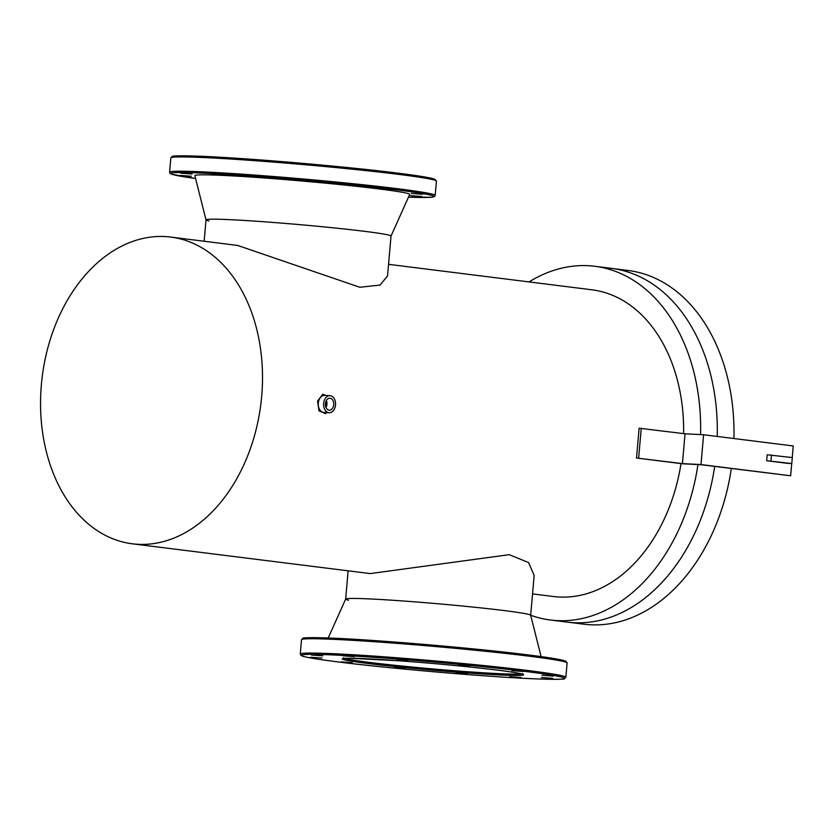 <?xml version="1.0" encoding="UTF-8"?>
<svg xmlns="http://www.w3.org/2000/svg" width="835" height="835" viewBox="0 0 835 835"><rect width="100%" height="100%" fill="white"/><g stroke="black" fill="none" stroke-linecap="round" stroke-linejoin="round"><path stroke-width="1.25" d="M328.207 637.992L345.669 599.06A92.862 3.403 5 0 1 403.963 601.043A92.862 3.403 5 0 1 504.35 610.594A92.862 3.403 5 0 1 530.674 615.249A178.252 127.056 -82.9 0 0 550.505 620.029L567.184 622.117A178.252 127.056 -82.9 0 0 573.802 622.701A178.252 127.056 -82.9 0 0 714.666 466.431M700.565 434.586A178.252 127.056 -82.9 0 0 594.791 266.281A178.252 127.056 -82.9 0 0 588.174 265.697A178.252 127.056 -82.9 0 0 529.056 281.917M550.505 620.029A178.252 127.056 -82.9 0 0 557.122 620.614A178.252 127.056 -82.9 0 0 697.956 464.563M532.542 593.904L553.448 596.524A154.569 110.168 -82.9 0 0 559.189 597.025A154.569 110.168 -82.9 0 0 681.016 463.592M164.996 236.555A154.569 110.168 -82.9 0 0 41.75 380.76A154.569 110.168 -82.9 0 0 132.337 543.804A154.569 110.168 -82.9 0 0 138.067 544.305A154.569 110.168 -82.9 0 0 261.313 400.111A154.569 110.168 -82.9 0 0 170.737 237.067A154.569 110.168 -82.9 0 0 164.996 236.555M683.615 433.615A154.569 110.168 -82.9 0 0 591.848 289.787L388.557 264.33M717.244 436.454A178.252 127.056 -82.9 0 0 611.471 268.369L594.791 266.281M613.537 268.651L628.15 270.477A178.231 127.035 97.1 0 1 733.913 438.532M731.324 468.518A178.231 127.035 97.1 0 1 583.863 624.183L569.261 622.346M405.382 668.511L394.12 667.697L405.382 668.511M352.245 662.698L340.983 661.884L352.245 662.698M321.986 658.063L310.724 657.249L321.986 658.063M322.727 655.851L311.465 655.037L322.727 655.851M354.259 656.644L342.997 655.83L354.259 656.644M408.127 660.234L396.865 659.42L408.127 660.234M469.917 665.662L458.655 664.848L469.917 665.662M523.054 671.465L511.792 670.651L523.054 671.465M553.302 676.099L542.04 675.285L553.302 676.099M552.561 678.312L541.299 677.498L552.561 678.312M467.162 673.928L455.9 673.114L467.162 673.928M521.04 677.519L509.778 676.705L521.04 677.519M422.635 194.263L411.373 193.449L422.635 194.263M392.387 189.629L381.125 188.814L392.387 189.629M339.25 183.825L327.988 183.011L339.25 183.825M277.46 178.398L266.198 177.584L277.46 178.398M223.592 174.807L212.33 173.993L223.592 174.807M192.06 174.014L180.798 173.2L192.06 174.014M191.319 176.237L180.057 175.423L191.319 176.237M421.894 196.486L410.632 195.672L421.894 196.486M391.02 236.086A92.862 3.403 -175 0 0 364.718 231.347A92.862 3.403 -175 0 0 263.223 221.713A92.862 3.403 -175 0 0 206.026 219.897A92.862 3.403 -175 0 0 208.927 220.972M409.693 194.461A107.84 3.956 -175 0 0 379.142 188.95A107.84 3.956 -175 0 0 261.292 177.761A107.84 3.956 -175 0 0 194.858 175.663L206.015 219.876A92.862 3.403 -175 0 1 263.776 221.745A92.862 3.403 -175 0 1 364.718 231.347A92.862 3.403 -175 0 1 391.03 236.044L409.693 194.461M370.239 573.582L509.246 554.68L528.586 562.581L534.16 575.398L530.674 615.27A92.862 3.403 5 0 0 504.35 610.594A92.862 3.403 5 0 0 403.409 601.002A92.862 3.403 5 0 0 345.659 599.112A92.862 3.403 5 0 0 348.571 600.219M391.03 236.044L387.544 275.936L380.04 285.069L359.822 287.261L237.693 245.448L170.737 237.067M329.063 410.152A5.991 4.196 92.9 0 0 329.272 410.173A5.991 4.196 92.9 0 0 333.76 404.558A5.991 4.196 92.9 0 0 330.107 398.232A5.991 4.196 92.9 0 0 329.888 398.211A5.991 4.196 92.9 0 0 325.399 403.827A5.991 4.196 92.9 0 0 329.063 410.152M325.984 407.48A5.991 4.196 92.9 0 0 326.349 400.549M326.067 401.092A5.396 3.778 -87.1 0 1 325.775 406.916M324.116 412.448A8.538 5.981 -87.1 0 1 323.813 412.448A8.538 5.981 -87.1 0 1 323.5 412.417A8.538 5.981 -87.1 0 1 318.292 403.389A8.538 5.981 -87.1 0 1 324.679 395.393A8.538 5.981 -87.1 0 1 324.992 395.414M328.844 412.688A8.538 5.981 -87.1 0 1 323.625 403.67A8.538 5.981 -87.1 0 1 330.023 395.665A8.538 5.981 -87.1 0 1 330.326 395.696A8.538 5.981 -87.1 0 1 335.545 404.714A8.538 5.981 -87.1 0 1 329.147 412.72A8.538 5.981 -87.1 0 1 328.844 412.688M326.475 412.584L325.66 413.649L318.991 410.851L317.571 401.113L322.821 394.183L325.848 395.456M792.238 457.58L793.25 445.963L703.602 434.743L685.034 433.793L639.119 428.198L636.51 458.018L682.372 463.759L700.951 464.709L790.641 475.783L700.993 464.563L682.425 463.613L636.51 458.018M641.249 428.303L638.639 458.133M685.034 433.793L682.425 463.613M703.602 434.743L700.993 464.563M787.52 463.331L766.666 460.722L767.188 454.762L792.311 457.59L791.789 463.55L787.52 463.331M791.716 463.55L790.641 475.783M791.789 463.55L766.666 460.722M770.935 460.941L771.457 454.981M338.791 662.009A132.097 4.843 -175 0 0 524.881 678.354A132.097 4.843 -175 0 0 527.104 671.674A132.097 4.843 -175 0 0 341.014 655.329A132.097 4.843 -175 0 0 338.791 662.009M528.064 670.526A133.297 4.885 5 0 1 565.848 677.269L567.101 662.959A133.297 4.885 -175 0 0 529.317 656.216A133.297 4.885 -175 0 0 384.413 642.428A133.297 4.885 -175 0 0 301.508 639.714L300.266 654.035A133.297 4.885 5 0 1 383.161 656.748A133.297 4.885 5 0 1 528.064 670.526M528.659 654.984A132.097 4.843 5 0 1 565.472 662.03M344.479 658.387A89.867 3.288 -175 0 0 368.997 662.364A89.867 3.288 -175 0 0 460.429 671.194A89.867 3.288 -175 0 0 521.541 673.887M497.858 670.171A91.067 3.34 5 0 1 496.324 674.774A91.067 3.34 5 0 1 368.037 663.512A91.067 3.34 5 0 1 369.571 658.909A91.067 3.34 5 0 1 497.858 670.171M303.272 639.088A132.097 4.843 5 0 1 379.716 640.946A132.097 4.843 5 0 1 528.565 654.974M397.992 173.158A132.097 4.843 5 0 1 434.805 180.203M170.851 157.888L172.354 156.427C171.039 155.884 178.732 155.769 195.442 156.082C238.695 157.387 344.072 166.259 397.94 173.148C417.698 175.621 429.816 177.594 434.283 179.055L436.434 181.122A133.297 4.885 -175 0 0 398.65 174.379A133.297 4.885 -175 0 0 253.746 160.602A133.297 4.885 -175 0 0 170.851 157.888L169.599 172.198A133.297 4.885 5 0 1 252.494 174.912A133.297 4.885 5 0 1 397.397 188.689A133.297 4.885 5 0 1 435.181 195.432L434.377 196.611L431.653 197.227L408.482 197.164A132.097 4.843 -175 0 0 396.437 189.837A132.097 4.843 -175 0 0 217.57 173.889A132.097 4.843 -175 0 0 195.588 178.533L171.739 174.264L170.183 173.492L169.599 172.198M172.605 157.262A132.097 4.843 5 0 1 249.049 159.109A132.097 4.843 5 0 1 397.898 173.137M370.27 573.593L132.337 543.804M300.266 654.035L300.851 655.329L302.406 656.091C306.883 657.562 318.991 659.535 338.749 662.009C392.627 668.887 497.994 677.769 541.247 679.064C557.957 679.387 565.66 679.272 564.335 678.719L565.848 677.269M301.508 639.714L303.022 638.264C301.696 637.71 309.399 637.596 326.109 637.919C369.362 639.213 474.729 648.096 528.607 654.974C550.025 657.646 562.456 659.744 565.89 661.268L567.101 662.959M522.574 673.48L522.919 674.346C522.386 674.534 526.781 673.908 497.806 670.171C469.489 666.716 436.924 663.606 400.142 660.85L349.468 658.241L343.039 658.606L343.529 657.813M530.674 615.249L541.111 656.623M436.434 181.122L435.181 195.432M348.132 570.816L345.659 599.081M204.147 241.252L206.015 219.855M324.679 395.393L330.023 395.665M323.813 412.448L329.147 412.72"/></g></svg>
